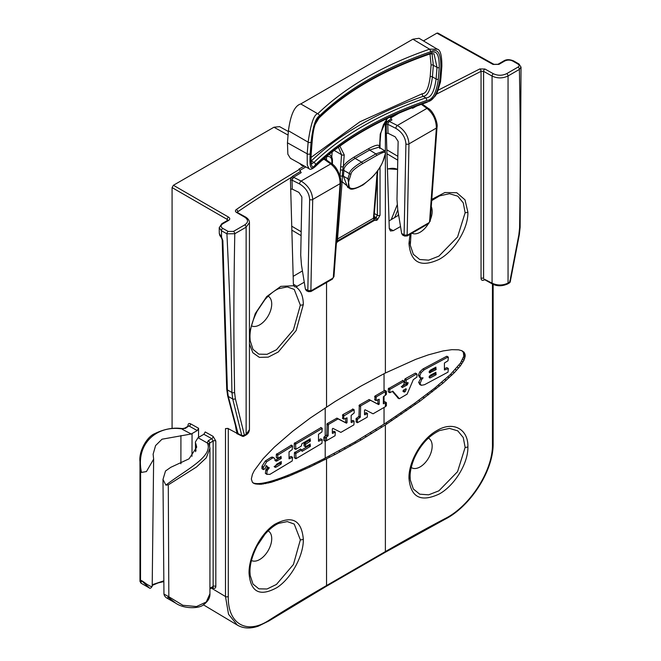 <?xml version="1.0" encoding="UTF-8"?>
<svg xmlns="http://www.w3.org/2000/svg" width="661" height="661" viewBox="0 0 661 661"><rect width="100%" height="100%" fill="white"/><g stroke="black" fill="none" stroke-linecap="round" stroke-linejoin="round"><path stroke-width="0.99" d="M436.896 33.149L437.83 33.05L493.949 64.332A1.892 1.091 -60.9 0 0 493.015 64.431L436.896 33.149L423.461 40.908M288.072 135.092L273.96 127.226L279.578 126.631L288.361 131.522M273.96 127.226L173.405 185.27L228.557 217.114C230.144 218.229 230.135 219.353 228.532 220.468L222.749 223.806C220.551 225.36 220.559 226.897 222.782 228.417L228.227 231.449L233.432 231.416L244.777 224.864C248.412 222.319 248.429 219.774 244.834 217.246L236.506 212.437C235.142 211.503 235.076 210.537 236.308 209.529C253.692 197.589 274.695 184.237 299.317 169.464L300.507 171.447L292.749 176.132L291.336 177.412L290.452 180.222L293.393 284.387L294.492 286.742L295.954 286.948C300.78 290.319 303.242 296.178 303.325 304.506L296.128 330.583L278.264 351.999L268.259 357.13L259.385 357.378L252.849 352.734L249.445 343.877M172.075 428.46L172.075 187.592L173.405 185.27M510.375 281.09L519.348 234.531A1.892 0.793 -169.1 0 1 518.827 234.944L509.763 282.082A1.892 1.091 60 0 1 509.367 282.941A1.892 1.892 0 0 0 510.309 281.379M509.73 280.942L509.763 282.082L508.053 283.065C502.748 285.593 497.419 285.626 492.073 283.172L484.356 279.198M436.491 94.143L481.051 71.322L481.051 278.388C481.216 280.173 482.191 280.727 483.968 280.066L484.703 279.71M483.968 280.066A1.892 0.992 64.2 0 1 484.133 279.396M390.031 116.832L391.221 118.815L387.131 121.599L386.231 124.375L386.338 133.415L389.271 228.582L390.436 230.978L393.204 230.697L389.271 228.466M400.525 226.533L393.204 230.697M431.798 199.349L444.911 192.525L456.792 192.731L464.997 199.829L467.889 212.173C468.343 228.384 454.743 250.775 439.284 259.302C420.768 267.928 410.663 262.665 408.969 243.512L410.002 234.325M385.38 154.137L385.38 373.011L415.695 359.361L428.435 354.833L443.052 350.933L451.876 349.669L458.618 349.826L461.849 350.71L464.03 352.197L465.261 355.535L464.03 360.121L460.362 365.864L454.371 372.647L443.052 383.099L420.09 401.078L385.38 424.907L385.38 551.58C406.953 539.136 426.907 528.114 445.233 518.505C469.723 506.376 493.222 470.582 492.453 443.952L492.453 284.032M383.322 124.871L387.131 121.599L388.379 122.459L387.759 124.301L388.04 133.282L386.503 133.315M408.969 478.192C408.572 461.865 421.379 439.16 436.781 430.65C453.082 420.627 468.434 429.154 467.889 446.853C468.343 463.064 454.743 485.455 439.284 493.982C420.768 502.6 410.663 497.336 408.969 478.192A3.784 2.181 0 0 0 410.117 476.622A3.784 2.181 0 0 0 410.109 476.474M386.231 124.375A1.132 0.678 178.2 0 1 387.759 124.301L395.873 128.374C402.062 132.159 405.408 137.339 405.912 143.933L404.102 234.738L404.796 236.084M388.602 120.319A1.132 0.653 -119.9 0 0 389.362 121.459L388.379 122.459M391.221 118.815L391.923 119.988L389.362 121.459L397.36 125.474C404.549 129.961 408.415 136.1 408.969 143.883A2.272 1.413 -178.9 0 1 405.912 143.933M416.744 106.016L412.629 108.297L411.828 107.892M390.882 117.84L399.095 113.097M388.04 133.282L395.162 136.802L398.137 141.396L396.98 199.49L397.732 209.446L401.673 233.573L402.731 235.176L404.813 236.093M397.963 215.717L398.443 213.792M394.584 217.783L397.815 209.942M389.04 220.914L398.062 215.536M292.749 176.132A1.132 0.669 -121.3 0 0 293.534 177.255L292.005 180.139L292.269 189.112L290.716 189.153M292.269 189.112L298.896 192.384L301.87 196.97L300.714 255.072L301.466 265.028L305.399 289.154L306.464 290.757L308.547 291.675M249.445 332.632L255.237 313.645L266.68 296.607L280.818 286.362L293.666 285.742M304.267 282.214L295.954 286.948M325.683 159.45L324.791 157.591M331.88 163.854L331.88 161.21C331.64 157.384 329.864 155.889 326.542 156.731L325.956 156.963M385.38 424.907L361.212 439.879L335.094 454.471L310.315 466.806L288.626 476.292L271.217 482.307L260.979 484.298L254.328 483.637L252.411 482.299L251.337 479.051L252.411 474.375L254.328 470.516L263.21 458.594L274.307 447.15L292.649 431.286L310.315 417.992L335.094 401.516L361.212 385.95L385.38 373.011M228.293 428.692L228.293 596.462C227.624 623.926 246.793 635.089 269.225 620.117C285.891 609.533 304.994 598.007 326.542 585.547A1.892 1.091 60 0 1 326.154 586.414L384.983 552.447L444.836 519.372C470.087 506.69 493.75 470.855 493.147 443.11L493.147 284.387M237.762 212.528L237.762 211.776C252.923 201.39 270.779 189.93 291.336 177.412L292.6 178.272M249.04 573.203C248.652 557.025 260.409 533.567 274.67 524.355C291.98 515.035 301.532 519.976 303.325 539.178C303.721 555.504 291.237 578.392 276.992 587.571C259.872 596.999 250.56 592.206 249.04 573.203A3.784 2.181 0 0 0 249.974 571.773A3.784 2.181 0 0 0 249.965 571.616M300.507 171.447L301.209 172.628L293.534 177.255L301.094 181.056C308.282 185.543 312.149 191.682 312.703 199.465A2.272 1.413 -178.9 0 1 309.645 199.515L307.828 290.319L308.53 291.666L310.959 291.509L332.252 279.215L333.97 276.472L340.754 182.791C341.787 178.875 337.308 166.779 332.004 163.936L325.237 159.127M299.317 169.464L298.871 169.158L304.283 166.035M300.053 170.282L305.869 166.919M305.399 289.154L307.828 290.319A2.272 1.413 -178.9 0 0 310.893 290.278L312.703 199.465L340.093 183.651C339.985 175.611 336.862 169.042 330.715 163.953L324.006 159.185L321.461 160.664M325.22 159.119L324.006 159.185A1.132 0.653 -120.1 0 1 323.675 158.904M219.212 227.69L221.468 230.772L226.913 233.804L234.779 233.738L246.123 227.186L249.445 222.575L249.445 429.691L246.123 434.285L244.413 435.277L241.794 435.632L238.001 433.509L236.324 430.683L235.432 425.444M249.445 222.567L249.445 222.534C249.437 220.584 248.222 218.774 245.785 217.155M228.293 428.51L225.484 428.609L227.764 428.386L237.142 433.352M228.227 231.449A1.892 1.091 119.1 0 0 226.913 233.804C231.094 320.337 231.152 348.793 231.928 392.485L232.722 398.971L241.794 435.632A1.892 1.091 -60.8 0 0 242.149 436.153L236.754 433.575M212.379 587.48L213.173 587.943C214.784 588.703 215.668 588.191 215.825 586.414L215.825 441.044L213.098 436.359L205.199 431.955L203.869 434.277L198.019 437.698L195.425 441.945L195.945 450.81M149.361 587.877L143.958 582.969C142.429 581.35 141.504 580.895 141.181 581.589A1.892 1.826 -153.6 0 1 140.512 580.399L139.975 581.374L139.975 461.585L140.611 470.318L141.495 472.417L146.428 471.566L153.641 459.164L153.129 454.181L155.583 445.58L162.003 439.21L191.252 433.996L197.242 430.584L198.589 428.27L198.523 437.367M198.589 428.27L190.566 423.808C189.005 423.106 188.137 423.627 187.988 425.378L187.988 426.262M233.432 231.416A1.892 1.091 60 0 1 234.779 233.738C233.217 320.321 234.027 348.76 234.589 392.444A1.892 1.107 179.1 0 1 231.928 392.485L227.392 389.907L222.856 240.612L221.567 237.233L219.295 233.507L219.89 235.589A2.272 1.743 -30.3 0 1 219.7 234.895M236.745 433.129L236.696 430.955M237.018 431.484L237.167 432.021M238.001 433.509L228.285 396.46L227.392 389.907A2.272 1.314 -1.7 0 1 226.706 389.015L222.179 239.72A2.272 1.314 -1.7 0 0 222.856 240.612M225.484 428.609L225.484 596.536L228.541 614.259L237.373 625.124C243.347 628.553 250.354 628.892 258.393 626.124L268.845 620.976L326.154 586.414M324.915 459.701L323.576 458.932L354.627 442.168L385.677 423.081L414.364 403.483L434.781 388.057L450.538 374.349L460.51 363.054L463.791 356.155L463.378 352.396L461.733 350.603M329.971 457.139L328.633 456.363M319.941 462.171L318.602 461.403L323.576 458.932M315.074 464.543L313.735 463.774L318.602 461.403M310.315 466.806L308.976 466.03L313.735 463.774M305.688 468.946L304.349 468.178L308.976 466.03M301.193 470.979L299.854 470.202L304.349 468.178M296.847 472.879L295.508 472.103L299.854 470.202M292.649 474.648L291.311 473.879L295.508 472.103M288.626 476.292L287.287 475.515L291.311 473.879M284.767 477.787L283.429 477.019L287.287 475.515M281.09 479.142L279.752 478.374L283.429 477.019M277.603 480.349L276.265 479.58L279.752 478.374M274.307 481.406L272.968 480.63L276.265 479.58M271.217 482.307L269.878 481.53L272.968 480.63M268.333 483.051L266.994 482.274L269.878 481.53M265.664 483.629L264.326 482.852L266.994 482.274M263.21 484.05L261.872 483.274L264.326 482.852M260.979 484.298L259.641 483.53L261.872 483.274M258.972 484.389L257.633 483.612L259.641 483.53M257.187 484.306L255.848 483.53L257.633 483.612M255.642 484.059L254.303 483.282L255.848 483.53M254.328 483.637L253.146 482.951M252.989 482.861L254.303 483.282M374.118 218.047L375.175 218.031L376.53 220.353L374.432 220.394A1.892 1.091 -120 0 0 374.3 219.642A1.892 1.049 -53.2 0 0 374.242 218.122A1.892 1.049 -53.2 0 0 374.118 218.047L374.432 220.394L337.482 241.728L336.366 243.322M374.266 218.138L374.341 218.204A1.892 1.892 0 0 0 374.233 218.113L373.448 218.551L374.3 219.65L337.35 240.976L342.142 181.684L350.504 188.724M336.556 240.794L337.35 240.976A1.892 1.091 60 0 1 337.482 241.728L336.515 241.323M329.542 154.476L329.451 154.426C331.582 156.244 332.566 158.243 332.433 160.441A1.892 1.091 0 0 1 331.88 161.21M331.764 157.012L332.161 151.931M309.084 168.712L290.402 158.301L287.849 154.178L287.452 142.809L288.419 130.771C290.576 114.617 294.69 105.669 300.763 103.934L412.877 39.206L419.082 38.288L437.26 49.154L429.584 49.187C383.033 65.265 345.761 86.781 317.759 113.75C314 114.295 310.794 123.764 308.133 142.156L307.2 153.823L307.249 164.994L309.084 168.712C310.042 169.894 312.042 169.249 315.066 166.762A1.892 1.33 46 0 0 315.371 166.093C343.208 139.446 380.282 118.038 426.609 101.868C433.294 101.373 437.747 93.672 439.962 78.766L440.87 67.108C440.937 52.839 437.491 47.732 430.534 51.789C384.256 67.777 347.199 89.169 319.37 115.972C315.537 118.154 312.785 126.838 311.116 142.024L310.183 153.691C309.265 170.29 311.521 169.208 315.371 166.093M340.01 176.231L341.539 154.707A1.892 1.182 4.5 0 0 344.232 154.856L339.853 146.147M386.982 118.575L380.232 134.067A1.892 1.182 -175.4 0 0 380.786 133.315L379.811 145.395L379.257 146.147C378.695 144.329 375.217 145.131 368.821 148.568L354.329 156.93C347.868 160.937 344.183 164.267 343.29 166.919L344.232 154.856M380.232 134.067L379.546 147.552M373.977 217.626L374.01 217.469A1.892 1.182 -175.4 0 1 373.457 218.221L373.448 218.551M336.647 239.513A1.892 1.066 -1.1 0 0 337.672 239.208M334.169 150.377L341.539 154.707L338.407 147.196M340.597 166.77L343.29 166.919L342.629 170.224A1.132 0.711 -175.4 0 1 343.877 170.422L343.406 176.223L347.636 187.286L349.487 188.302L347.893 178.726L349.495 173.669C349.586 170.844 353.618 166.993 361.6 162.135A1.132 0.653 60 0 1 362.352 163.763L376.613 155.533C383.834 151.625 386.677 151.187 385.148 154.228L383.603 159.251C377.472 180.651 341.952 201.167 349.446 178.966L351.049 173.909C351.14 171.728 354.907 168.34 362.352 163.763M354.329 156.93A1.132 0.653 -120 0 0 355.122 158.392C347.232 163.325 343.48 167.34 343.877 170.422L349.495 173.669A1.132 0.818 17.6 0 0 351.049 173.909M378.935 147.172L369.606 150.03L355.122 158.392L361.6 162.135L375.861 153.897L384.776 150.782L378.927 147.172M340.795 181.965A1.892 1.182 4.5 0 0 342.142 181.684L342.629 170.224L340.506 169.86M349.586 188.352L349.487 188.302C350.784 190.203 355.378 189.029 363.269 184.799L371.647 177.735C375.324 174.116 381.257 166.812 383.917 158.871A1.132 0.818 -162.9 0 1 383.603 159.251M315.495 164.672C311.909 169.794 310.439 165.812 311.075 152.724L312.009 141.09C313.537 126.962 315.958 119.054 319.263 117.369C347.091 90.582 384.14 69.19 430.41 53.202C436.442 49.492 439.383 54.301 439.235 67.637L438.317 79.262C436.351 93.11 432.484 100.175 426.709 100.464C380.397 116.625 343.323 138.033 315.495 164.672A1.892 1.33 -134 0 0 313.909 162.449L311.744 163.788M437.499 49.311L437.26 49.154C440.333 49.666 441.87 55.334 441.862 66.166A1.892 1.182 4.5 0 1 440.87 67.108M319.263 117.369A1.892 1.322 45.8 0 1 318.957 118.046C346.719 91.301 383.744 69.934 430.055 53.929L433.996 53.731L437.012 67.348L433.335 65.29L432.013 53.458M430.41 53.202A1.892 0.793 71.1 0 1 430.055 53.929M439.235 67.637A1.892 1.182 -175.5 0 1 437.012 67.348L436.103 78.965C434.393 91.615 430.939 97.919 425.758 97.878C379.183 114.122 341.894 135.645 313.909 162.449L311.323 160.912C339.432 134.175 376.712 112.651 423.18 96.332C427.634 96.06 430.716 89.582 432.426 76.916L433.335 65.29A1.892 1.182 4.5 0 0 431.096 65.009L429.989 53.954M426.709 100.464A1.892 0.785 -109.1 0 0 425.758 97.878L423.18 96.332A1.892 0.793 70.8 0 1 422.222 93.746C426.072 93.738 428.725 88.037 430.179 76.626L431.096 65.009M438.317 79.262A1.892 1.182 -175.5 0 1 436.103 78.965L432.426 76.916A1.892 1.182 4.5 0 0 430.179 76.626M311.042 157.45L359.939 121.773L422.222 93.746M299.689 163.474L301.961 165.572L303.556 165.556M438.433 90.07L479.828 68.934L484.91 69.017L493.387 73.743C497.84 75.775 502.277 75.742 506.698 73.644L518.042 67.092C519.463 66.1 519.472 65.109 518.067 64.117L512.713 61.027C510.044 59.771 507.359 59.771 504.657 61.052L498.873 64.39L493.015 64.431M518.042 67.092A1.892 1.091 60 0 1 519.389 69.413C520.951 154.195 520.141 183.576 519.587 227.905L518.827 234.944M479.828 68.934A1.892 0.992 64 0 1 481.051 71.322L483.596 71.347L492.073 76.073C497.419 78.527 502.748 78.494 508.053 75.965L519.389 69.413L521.025 67.075M412.629 108.297L411.803 107.198M464.03 352.197L462.692 351.429M464.716 353.164L463.378 352.396M465.129 354.279L463.791 353.511M465.261 355.535L463.923 354.759M465.129 356.932L463.791 356.155M464.716 358.46L463.378 357.684M464.03 360.121L462.692 359.344M463.072 361.914L461.733 361.137M461.849 363.823L460.51 363.054M460.362 365.864L459.023 365.087M458.618 368.012L457.28 367.243M456.619 370.276L455.28 369.499M454.371 372.647L453.033 371.87M451.876 375.118L450.538 374.349M449.158 377.687L447.819 376.919M446.208 380.348L444.87 379.579M443.052 383.099L441.713 382.322M439.681 385.925L438.342 385.156M436.12 388.833L434.781 388.057M432.36 391.808L431.022 391.031M428.435 394.84L427.097 394.072M424.337 397.93L422.999 397.162M420.09 401.078L418.752 400.302M415.695 404.259L414.364 403.483M411.175 407.482L409.837 406.705M406.532 410.729L405.193 409.952M401.781 413.993L400.45 413.224M396.939 417.273L395.6 416.504M392.014 420.561L390.676 419.793M387.015 423.85L385.677 423.081M381.951 427.122L380.612 426.353M376.828 430.369L375.489 429.6M371.656 433.583L370.317 432.815M366.442 436.756L365.112 435.987M361.212 439.879L359.873 439.102M355.957 442.936L354.627 442.168M350.71 445.935L349.372 445.167M345.48 448.86L344.141 448.092M340.266 451.711L338.928 450.934M335.094 454.471L333.755 453.694M385.38 391.601L386.082 391.196L384.743 390.42L374.936 396.088L376.274 396.856L385.38 391.601L385.38 395.303L383.347 396.848L383.347 403.788L385.38 402.987L385.38 406.697L373.06 413.803L365.054 409.746L364.508 410.332L364.508 414.662M374.936 399.789L374.936 396.088M356.337 421.916L356.015 418.768L358.981 416.314L359.303 405.11L369.144 399.533L377.348 403.83L377.894 403.251L377.894 399.624M364.508 413.489L366.252 412.861M332.326 432.071L334.061 431.443M351.156 421.197L352.883 420.578M342.745 418.372L342.745 414.67L352.883 409.192M325.204 407.845L325.204 436.177L326.79 434.897L327.112 423.693L336.953 418.116L345.158 422.42L345.703 421.834L345.703 418.215M385.38 402.987L386.082 402.582L384.743 401.805L383.347 402.615M444.415 368.846L446.671 367.665L448.34 368.631L448.009 372.143L424.494 384.719L421.33 385.305L420.049 383.57L421.735 379.414L423.073 377.861L420.66 377.885L419.809 375.787L421.09 372.647L424.255 369.755L448.009 357.056L446.671 356.279L422.916 368.978L419.752 371.879L418.471 375.018L419.322 377.109L420.669 377.894M420.941 378.009L418.71 382.347L419.991 384.528M405.053 378.869L404.722 379.422L406.061 380.191L416.604 373.952L415.265 373.184L405.053 378.869L406.391 379.637M406.292 383.38L405.813 384.19L407.143 384.958L408.151 382.926L407.87 382.512L406.391 383.347L404.722 382.389L404.722 379.422M405.813 384.19L401.227 386.768M402.714 380.554L388.313 388.742L389.643 389.511L404.045 381.323L402.714 380.554M416.934 374.143L416.934 377.109L413.299 379.662L407.126 394.146L399.351 398.699L392.841 391.188L389.965 392.667L388.313 391.709L388.313 388.742M392.279 391.337L398.013 397.93M385.38 395.303L386.404 394.344L386.404 391.378M385.38 406.697L386.404 405.73L386.404 402.764M364.831 414.852L367.491 413.422L367.268 417.149L357.444 422.71L357.353 419.537L360.319 417.083L360.642 405.887L370.482 400.302L378.687 404.606L379.224 404.028L379.224 399.227L376.043 400.583L376.274 396.856M422.916 368.978L424.255 369.755M448.34 368.631L444.415 369.953L444.415 363.013L448.009 360.757L448.34 357.246M421.33 385.305L420.883 385.132M418.71 382.793L420.049 383.57M418.71 382.347L420.049 383.124M420.396 378.646L421.735 379.414M418.471 375.465L419.809 376.233M418.471 375.018L419.809 375.787M434.905 372.787L434.574 374.068L435.913 374.845L435.913 372.25L430.352 375.217C428.89 376.753 428.882 377.621 430.344 377.836L429.543 377.877M435.913 374.845L430.344 377.836L429.196 377.167M434.905 367.698L434.574 368.978L435.913 369.755L429.543 372.804M434.574 368.978L429.022 371.961L430.336 372.746C428.865 372.68 428.865 371.821 430.344 370.152L435.913 367.161L435.913 369.755M434.574 374.068L429.006 377.059M389.965 392.667L389.643 389.511M407.143 384.958L402.293 387.52L401.558 386.635L404.045 384.289L404.045 381.323M407.647 382.636L408.151 382.926L407.87 382.512M406.391 383.347L406.061 380.191M406.028 388.726L403.326 390.246L403.053 390.973L404.276 392.13L405.367 391.345L406.3 389.139L405.804 388.85M404.433 389.626L402.946 391.353M325.204 436.177L323.824 437.351L325.162 438.119L326.542 436.954L326.542 440.656L325.162 441.085L325.162 438.119M325.485 441.275L323.824 440.317L323.824 437.351M320.899 427.659L294.236 443.432L295.574 444.209L322.238 428.435L320.899 427.659M309.183 439.416L308.869 440.507L310.207 441.284L310.207 438.813L301.895 443.746L301.267 446.101L295.888 449.331L294.236 448.373L294.236 443.432M308.869 440.507L304.052 443.729L305.39 444.506L310.207 441.284M309.183 444.622L308.869 445.721L310.207 446.489L310.207 444.018L305.704 446.687L304.052 445.729L304.052 443.729M308.869 445.721L301.705 449.967M300.367 449.166L294.418 452.735L295.756 453.512L301.705 449.934L300.367 449.166M318.503 440.069L320.577 438.863L322.238 439.821L321.915 443.341L296.07 458.635L294.418 457.676L294.418 452.735M291.204 445.274L276.323 454.421L277.661 455.198L292.542 446.043L291.204 445.274M280.024 457.057L279.71 457.842L281.049 458.61L281.049 456.421L277.967 458.337L276.323 457.387L276.323 454.421M279.71 457.842L274.885 460.461M273.257 457.652L272.382 457.048L271.175 457.28L265.317 460.99L261.996 466.203L261.938 466.873L263.276 467.641L266.656 461.758L265.317 460.99M289.047 457.602L290.898 456.478L292.542 457.429L292.228 460.957L269.837 474.408L266.714 474.168L267.201 470.591L269.316 467.757L267.672 467.377L266.523 465.6L265.069 468.591L263.574 469.55L261.938 468.599L261.938 466.873M265.838 465.848L268.49 467.707M267.978 466.98L265.862 469.822L265.375 473.392L267.11 474.466L265.375 473.392M326.79 434.897L328.129 435.665L326.542 436.954M328.129 435.665L328.451 424.469L338.068 418.909L346.496 423.189L347.042 422.61L347.042 417.81L343.86 419.165L343.761 415.992L354.122 409.754L354.213 412.927L351.156 415.43L351.156 422.371M351.478 422.561L354.122 421.14L353.899 424.866L340.869 432.385L332.863 428.328L332.326 428.915L332.326 433.244M332.64 433.434L335.309 432.005L335.077 435.731L326.542 440.656M322.238 439.821L318.503 441.251L318.503 434.31L321.915 431.955L322.238 428.435M296.07 458.635L295.756 453.512M310.207 446.489L302.019 451.356L301.705 449.934M305.704 446.687L305.39 444.506M295.888 449.331L295.574 444.209M292.542 457.429L289.047 458.817L289.047 451.876L292.228 449.571L292.542 446.043M267.036 468.137L268.374 468.913M266.044 465.964L267.176 466.616M266.333 465.724L267.011 466.121M263.574 469.55L263.276 467.641M271.175 457.28L272.514 458.048L266.656 461.758M272.514 458.048L273.72 457.825L274.596 458.428L275.356 460.676L276.224 461.229L281.049 458.61M272.382 457.048L274.596 458.428M275.356 460.676L276.224 461.229L275.397 460.758M277.967 458.337L277.661 455.198M276.81 464.096L274.679 466.84L274.993 467.352L276.455 466.963L281.049 464.105L281.363 461.634L276.81 464.096M274.117 466.575L279.71 463.336L280.024 462.097M275.116 466.187L276.455 466.963M274.67 466.889L275.455 467.344M213.098 436.359A1.892 1.132 -60.9 0 1 211.784 438.681L208.256 440.722L207.257 442.754C214.007 456.437 185.675 469.839 165.886 485.108L162.986 479.456L165.506 471.012L170.761 467.327L189.054 458.825L196.697 447.167L195.863 443.713M167.977 597.065A1.892 0.636 -44 0 0 168.836 596.751L182.841 605.278L196.491 606.55L206.29 601.981L209.934 593.735C210.148 597.775 208.008 601.444 203.514 604.724C200.002 608.384 184.865 609.425 175.867 603.27L167.977 597.065L167.671 598.535L169.712 599.626M209.934 593.735L209.934 448.298L206.29 457.809L196.474 467.03L168.282 484.86L165.886 485.108M215.825 441.044A1.892 1.091 -0 0 0 213.139 441.036L209.628 443.06L209.116 444.027L209.025 443.548M209.116 444.027L198.019 437.698M168.282 484.86L168.836 596.751L163.953 594.09C164.275 595.916 165.514 597.395 167.679 598.535L175.867 603.262M192.062 433.575L191.996 456.305M141.495 472.417C135.199 443.548 157.021 425.048 181.94 428.906L185.526 428.287L188.534 426.138M149.179 587.86L140.967 583.118L141.181 581.589M191.252 433.996L182.477 429.41M152.104 586.026C152.534 587.307 150.559 586.571 146.188 583.82C142.933 581.275 141.041 580.135 140.512 580.399L140.611 470.318M163.845 580.821L152.212 584.712M302.424 270.911L293.154 276.364M268.143 296.186A17.021 9.824 -60 0 1 268.308 296.277A17.021 9.824 -60 0 1 271.721 304.01A17.021 9.824 -60 0 1 264.474 320.94A17.021 9.824 -60 0 1 251.469 325.848M303.325 304.506A3.784 2.181 180 0 1 300.35 305.159L293.434 329.798L276.455 349.752L267.069 354.304L258.872 354.164L252.998 349.388L250.172 340.696L249.965 337.234M300.35 305.159L294.236 289.419L287.287 286.915L278.81 288.65C277.141 289.336 272.134 291.518 264.863 299.714L257.212 311.058C252.254 320.982 249.841 329.657 249.974 337.085L250.172 340.696M268.143 530.857A17.021 9.824 -60 0 1 268.308 530.957A17.021 9.824 -60 0 1 271.721 538.682A17.021 9.824 -60 0 1 264.474 555.62A17.021 9.824 -60 0 1 251.469 560.52M250.172 575.376L249.974 571.765C249.841 564.337 252.254 555.661 257.212 545.738L264.871 534.385C272.134 526.197 277.149 524.016 278.81 523.33L287.279 521.587L294.228 524.082L300.35 539.839L293.434 564.477L276.455 584.431L267.069 588.984L258.872 588.844L252.998 584.068L250.172 575.376L249.965 571.914M391.205 219.692L397.17 204.91M431.269 206.612A17.021 9.824 -60 0 1 432.17 211.371A17.021 9.824 -60 0 1 430.311 219.873M428.361 223.724A17.021 9.824 -60 0 1 411.927 233.217M467.889 212.173A3.784 2.181 180 0 1 465.146 212.702L463.254 202.861L457.8 196.193L449.505 193.714L439.557 195.887L431.707 200.614M465.146 212.702L457.561 236.985L438.887 256.146L428.634 260.153L419.718 259.5L413.34 254.295L410.299 245.297L410.109 242.083M428.378 438.111A17.021 9.824 -60 0 1 428.758 438.317A17.021 9.824 -60 0 1 432.17 446.051A17.021 9.824 -60 0 1 424.816 463.105A17.021 9.824 -60 0 1 411.737 467.798A17.021 9.824 -60 0 1 411.233 467.484M410.299 479.969L410.117 476.622C410.084 474.722 410.06 468.723 414.282 458.304C420.371 444.993 428.791 435.748 439.557 430.567L449.488 428.394L457.784 430.865L463.245 437.524L465.146 447.381L457.561 471.665L438.887 490.826L428.634 494.833L419.718 494.18L413.34 488.975L410.299 479.969L410.109 476.763M437.02 127.226A2.272 1.339 4.1 0 1 436.367 128.069L429.576 221.749L428.989 222.691L407.697 234.986L407.159 234.696L408.969 143.883L436.367 128.069C436.26 120.029 433.129 113.461 426.981 108.371L421.313 104.339M509.367 282.941L507.656 283.933A1.892 1.091 -120 0 0 508.053 283.065L508.053 75.965A1.892 1.091 60 0 0 506.698 73.644M384.991 121.872A1.892 0.851 50.8 0 1 385.38 122.764L385.38 151.377M386.123 120.195A1.892 1.091 60 0 1 386.726 121.831M395.873 128.374A2.272 1.165 116.7 0 1 397.36 125.474L426.981 108.371A2.272 1.396 -54.6 0 1 428.27 108.354L422.181 104.025M291.641 226.136L301.176 231.747M326.567 156.45A1.892 1.289 -108.8 0 1 326.542 156.731L326.542 160.061M326.542 282.511L326.542 406.978M326.542 458.874L326.542 585.547L385.38 551.58A1.892 1.091 60 0 1 384.983 552.447M290.452 180.222A1.132 0.678 178.3 0 1 292.005 180.139L299.607 183.956C305.787 187.732 309.133 192.921 309.645 199.515M236.308 209.529A1.892 1.182 55.6 0 1 237.762 211.776L237.349 212.28M299.607 183.956A2.272 1.165 116.7 0 1 301.094 181.056L330.715 163.953A2.272 1.396 -54.6 0 1 331.996 163.936M310.893 290.278L311.422 290.567L332.714 278.273L333.309 277.331L340.093 183.651A2.272 1.339 4.1 0 0 340.754 182.808M324.658 158.062A1.132 0.925 -70.7 0 0 325.038 159.028M244.777 224.864A1.892 1.091 60 0 1 246.123 227.186L246.123 434.285A1.892 1.091 -120 0 1 245.735 435.153L244.025 436.136A1.892 1.091 60 0 0 244.413 435.277L235.341 398.616A1.892 1.322 166.1 0 1 232.722 398.971L228.285 396.46A2.272 1.57 -14.7 0 1 227.632 395.675L226.706 389.015M244.834 217.246A1.892 1.107 -60 0 1 245.793 217.155L237.324 212.478M236.506 212.437A1.892 1.107 -60 0 1 237.456 212.346M172.075 187.592L227.219 219.427L227.219 220.6M228.293 596.462A1.892 1.091 180 0 1 225.484 596.536L211.338 588.083M228.557 217.114A1.892 1.107 120 0 0 227.219 219.427L227.863 220.196M228.532 220.468A1.892 1.091 -120 0 0 227.599 220.377L221.815 223.715L219.212 227.706L219.295 233.515M222.749 223.806A1.892 1.091 -120 0 0 221.815 223.715M222.782 228.417A1.892 1.091 119.1 0 0 221.468 230.772L221.567 237.233L221.336 237.605L219.89 235.589M234.589 392.444L235.341 398.616M269.225 620.117A1.892 1.14 57.6 0 1 268.845 620.976M376.53 220.353L377.365 219.873L380.042 215.238L380.042 167.084M380.042 147.857L380.042 142.602M374.019 217.395L375.175 218.031L376.018 217.543L377.357 215.23L377.357 175.942M380.042 215.238A1.892 1.091 0 0 1 377.357 215.23L374.333 213.486M374.093 216.436L376.018 217.543A1.892 1.091 60 0 1 377.365 219.873M377.241 171.191L373.457 218.221L337.68 238.877A1.892 1.182 4.5 0 1 336.672 239.158M368.821 148.568A1.132 0.653 -120 0 0 369.606 150.03L375.861 153.897A1.132 0.653 60 0 1 376.613 155.533M340.06 175.661A1.892 1.182 4.4 0 0 342.167 176.024A1.132 0.711 -175.4 0 1 343.406 176.223L347.893 178.726A1.132 0.818 17.6 0 0 349.446 178.966M384.776 150.782L385.462 153.848A1.132 0.818 -162.9 0 1 385.148 154.228M426.609 101.868A1.892 0.785 70.9 0 1 426.262 102.595C379.885 118.782 342.828 140.173 315.066 166.762M310.183 153.691A1.892 1.182 -175.4 0 1 307.2 153.823L287.452 142.809M311.116 142.024A1.892 1.182 -175.4 0 1 308.133 142.156L288.419 130.771M319.37 115.972A1.892 1.322 -134.2 0 0 317.759 113.75L300.763 103.934M430.534 51.789A1.892 0.793 -108.9 0 0 429.584 49.187L412.877 39.206M439.962 78.766A1.892 1.182 4.5 0 0 440.945 77.833L441.862 66.166M311.075 152.724A1.892 1.182 4.6 0 0 311.314 152.22L312.24 140.595C312.942 132.935 313.967 127.441 315.314 124.111L318.966 118.038M312.009 141.09A1.892 1.182 4.6 0 0 312.24 140.595M301.97 164.746A1.132 0.595 175.8 0 1 301.895 164.713L301.961 165.572M493.387 73.743A1.892 1.091 119.1 0 0 492.073 76.073L492.073 283.172A1.892 1.091 -60.9 0 0 492.478 284.048L484.067 279.355M484.91 69.017A1.892 1.091 119.1 0 0 483.596 71.347L483.596 278.446A1.892 1.091 180 0 0 481.051 278.388M521.025 67.125L520.141 227.161A1.892 1.074 -179.1 0 1 519.587 227.905M518.067 64.117A1.892 1.107 -60 0 1 519.025 64.026L513.671 60.944C509.681 59.275 506.367 59.283 503.723 60.961L497.94 64.299L493.949 64.332M512.713 61.027A1.892 1.107 -60 0 1 513.671 60.944M504.657 61.052A1.892 1.091 -120 0 0 503.723 60.961M498.873 64.39A1.892 1.091 -120 0 0 497.94 64.299M384.041 407.465L384.041 424.139M325.204 441.267L325.204 458.098M384.041 373.688L384.041 390.833M384.041 396.079L384.041 402.219M365.93 412.671L367.268 413.447M356.015 421.735L357.353 422.503M356.015 418.768L357.353 419.537M356.337 418.215L357.667 418.983M358.659 416.868L359.997 417.636M358.981 416.314L360.319 417.083M358.981 405.664L360.319 406.441M359.303 405.11L360.642 405.887M368.921 399.558L370.259 400.326M369.144 399.533L370.482 400.302M377.348 403.83L378.687 404.606M377.894 403.251L379.224 404.028M374.613 399.608L375.952 400.376M374.613 396.641L375.952 397.41M419.752 371.879L421.09 372.647M434.905 373.523L436.243 374.291M434.905 368.433L436.243 369.202M397.74 397.914L399.079 398.682M388.627 388.189L389.965 388.957M402.062 387.247L402.566 387.536M406.085 383.867L407.424 384.636M404.028 390.577L405.367 391.345M403.755 390.899L405.094 391.676M403.78 391.841L404.276 392.13M326.468 435.45L327.806 436.227M324.146 436.797L325.485 437.565M326.79 424.246L328.129 425.023M327.112 423.693L328.451 424.469M336.738 418.14L338.068 418.909M336.953 418.116L338.292 418.884M345.158 422.42L346.496 423.189M345.703 421.834L347.042 422.61M342.431 418.19L343.761 418.958M342.431 415.224L343.761 415.992M342.745 414.67L344.084 415.439M352.561 409.002L353.899 409.779M352.561 420.388L353.899 421.164M333.739 431.253L335.077 432.03M294.732 452.174L296.07 452.95M309.183 445.159L310.521 445.935M304.366 443.176L305.704 443.944M309.183 439.953L310.521 440.722M294.55 442.878L295.888 443.647M265.862 469.822L267.201 470.591M266.259 469.203L267.598 469.979M261.996 466.203L263.334 466.98M276.265 459.982L277.603 460.758M280.024 457.28L281.363 458.048M276.629 453.859L277.967 454.636M280.024 462.774L281.363 463.543M279.71 463.336L281.049 464.105M445.233 518.505A1.892 1.041 62.3 0 1 444.836 519.372M492.453 443.952A1.892 1.091 0 0 0 493.147 443.11M215.825 586.414A1.892 1.091 0 0 0 213.139 586.406L213.139 441.036L211.784 438.681L203.869 434.277M213.173 587.943A1.892 1.099 120.4 0 0 212.892 587.158M209.628 445.506L209.628 443.06A1.892 1.091 -120 0 0 208.256 440.722M212.776 587.075L213.139 586.406L209.934 588.257M197.242 430.584L189.253 426.13A1.892 1.132 -60.9 0 0 190.566 423.808M180.924 435.541L180.899 463.749M187.988 425.378A1.892 1.091 180 0 1 188.509 425.99M139.975 461.585C138.645 451.546 146.808 436.781 154.707 433.657C164.341 428.964 173.513 427.279 182.221 428.592L184.617 428.212A1.892 1.091 60 0 1 185.526 428.287M311.422 290.567A2.272 1.314 60 0 1 310.959 291.509M332.714 278.273A2.272 1.314 60 0 1 332.252 279.215M333.309 277.331A2.272 1.339 4.1 0 0 333.97 276.472M397.848 156.302L386.842 149.824M293.393 284.271L297.219 286.436M249.445 338.201A3.784 2.181 0 0 0 249.974 337.093A3.784 2.181 0 0 0 249.965 336.936M303.325 539.178A3.784 2.181 180 0 1 300.35 539.839M387.437 169.158A31.092 17.946 -60 0 1 397.583 169.431L387.429 168.803M408.969 243.512A3.784 2.181 0 0 0 410.117 241.951A3.784 2.181 0 0 0 410.109 241.794M467.889 446.853A3.784 2.181 180 0 1 465.146 447.381M407.159 234.696A2.272 1.413 -178.9 0 1 404.102 234.738L401.673 233.573M407.697 234.986A2.272 1.314 60 0 1 407.226 235.927L428.518 223.633L430.237 220.898L437.028 127.209C438.061 123.293 433.575 111.197 428.27 108.363M428.989 222.691A2.272 1.314 60 0 1 428.518 223.633M429.576 221.749A2.272 1.339 4.1 0 0 430.237 220.898M291.765 230.078L301.102 235.622M249.445 429.667C249.139 432.178 247.9 434.013 245.727 435.153M242.149 436.153A1.892 1.892 0 0 0 244.025 436.136M237.035 431.534L227.632 395.675M221.336 237.605L222.179 239.72M332.433 164.259L332.433 160.441M380.786 133.315L383.38 124.755L387.577 118.294M379.819 145.395L379.72 148.485M377.795 170.439L374.01 217.469M385.462 153.848L383.917 158.871M426.262 102.595L431.121 100.117L435.235 96.052L437.045 93.151L440.482 81.947L440.945 77.824M311.678 163.746L311.777 163.829C311.818 163.895 310.505 162.862 311.314 152.22M507.656 283.933C502.178 286.337 497.122 286.378 492.478 284.04M521.025 67.174L519.025 64.026M520.141 227.161L519.348 234.531M384.975 390.395L386.313 391.172M384.975 401.789L386.313 402.557M366.153 412.646L367.491 413.422M356.105 421.941L357.444 422.71M374.713 399.814L376.043 400.583M446.902 356.262L448.241 357.039M446.902 367.648L448.241 368.425M419.553 384.363L420.892 385.14M415.496 373.159L416.835 373.936M397.782 397.947L399.12 398.723M388.404 391.915L389.742 392.684M402.615 380.348L403.954 381.116M404.821 382.595L406.16 383.363M342.522 418.396L343.86 419.165M352.784 408.985L354.122 409.754M352.784 420.371L354.122 421.14M333.97 431.228L335.309 432.005M323.923 440.523L325.253 441.292M320.8 427.452L322.138 428.229M320.8 438.838L322.138 439.615M294.509 457.883L295.847 458.66M300.276 448.959L301.614 449.728M304.143 445.935L305.481 446.712M294.335 448.579L295.665 449.356M291.121 445.068L292.451 445.836M291.121 456.454L292.451 457.222M266.54 466.749L267.879 467.517M262.02 468.806L263.359 469.574M272.786 457.205L274.125 457.974M276.414 457.586L277.752 458.362M237.373 625.124L203.39 604.807M195.549 451.67L195.425 441.945M212.759 587.265L209.934 588.893M209.934 448.298L209.074 443.812M162.986 479.456L163.953 594.09M184.617 428.212L188.36 426.056M139.975 581.374L140.967 583.118M153.641 459.164L152.195 586.307C150.948 588.257 149.94 588.769 149.163 587.844M163.845 581.606L158.144 582.903L152.204 585.406M386.966 153.757L397.765 160.16M410.299 245.297L411.035 233.73M404.78 236.076L407.226 235.927"/></g></svg>
